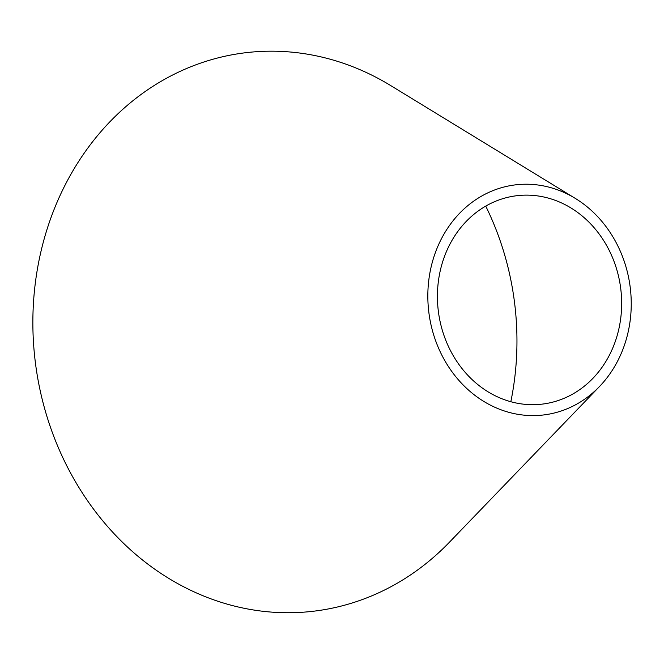 <?xml version="1.0" encoding="UTF-8"?>
<svg xmlns="http://www.w3.org/2000/svg" width="664" height="664" viewBox="0 0 664 664"><rect width="100%" height="100%" fill="white"/><g stroke="black" fill="none" stroke-linecap="round" stroke-linejoin="round"><path stroke-width="1" d="M485.733 206.114A270.373 236.666 -97.3 0 1 510.832 401.728M599.451 386.564L449.379 542.272A281.304 246.236 -97.3 0 1 208.894 598.065A281.304 246.236 -97.3 0 1 39.417 387.004A281.304 246.236 -97.3 0 1 126.899 105.717A281.304 246.236 -97.3 0 1 390.797 85.631L575.314 198.411A115.909 101.459 -97.3 0 1 599.451 386.564A115.909 101.459 -97.3 0 1 500.365 409.555A115.909 101.459 -97.3 0 1 430.529 322.588A115.909 101.459 -97.3 0 1 466.584 206.687A115.909 101.459 -97.3 0 1 575.314 198.411M439.867 320.446A104.978 91.889 -97.3 0 1 472.519 215.485A104.978 91.889 -97.3 0 1 570.999 207.981A104.978 91.889 -97.3 0 1 592.861 378.397A104.978 91.889 -97.3 0 1 503.113 399.213A104.978 91.889 -97.3 0 1 439.867 320.446"/></g></svg>
